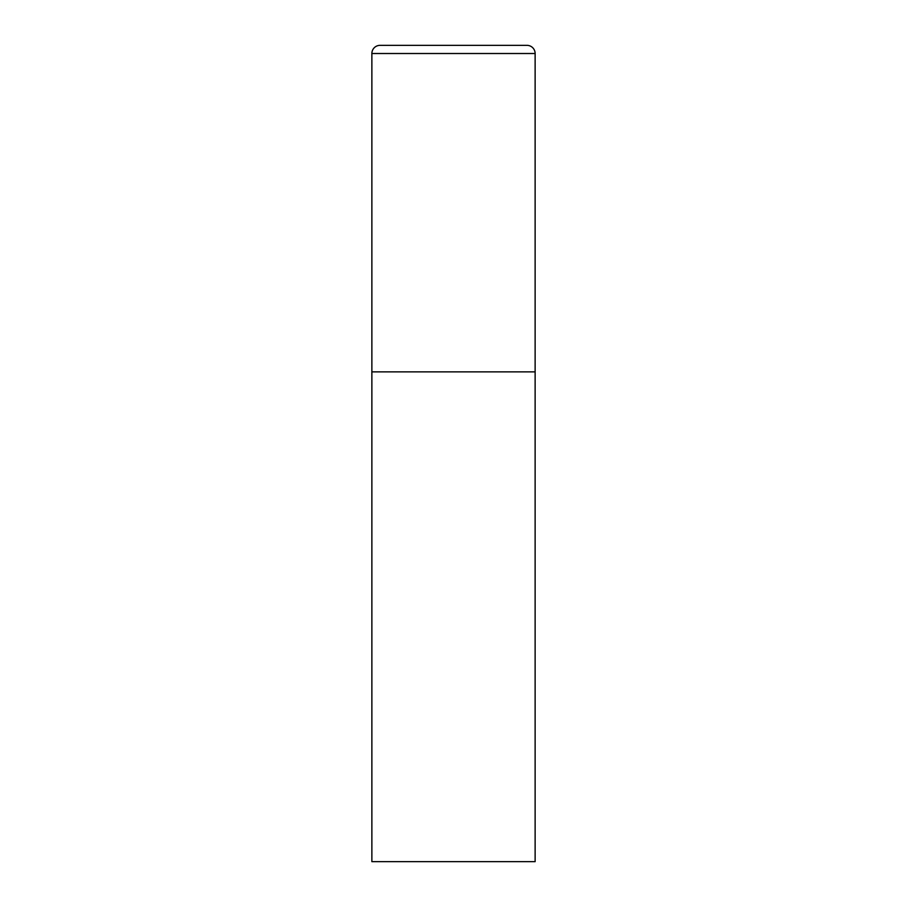 <?xml version="1.0" encoding="UTF-8"?>
<svg xmlns="http://www.w3.org/2000/svg" width="907" height="907" viewBox="0 0 907 907"><rect width="100%" height="100%" fill="white"/><g stroke="black" fill="none" stroke-linecap="round" stroke-linejoin="round"><path stroke-width="1.36" d="M371.87 53.513L371.87 861.65L535.13 861.65L535.13 371.87L371.87 371.87L535.13 371.87L535.13 53.513A8.163 8.163 0 0 0 526.967 45.35L380.033 45.35A8.163 8.163 0 0 0 371.87 53.513L535.13 53.513"/></g></svg>
